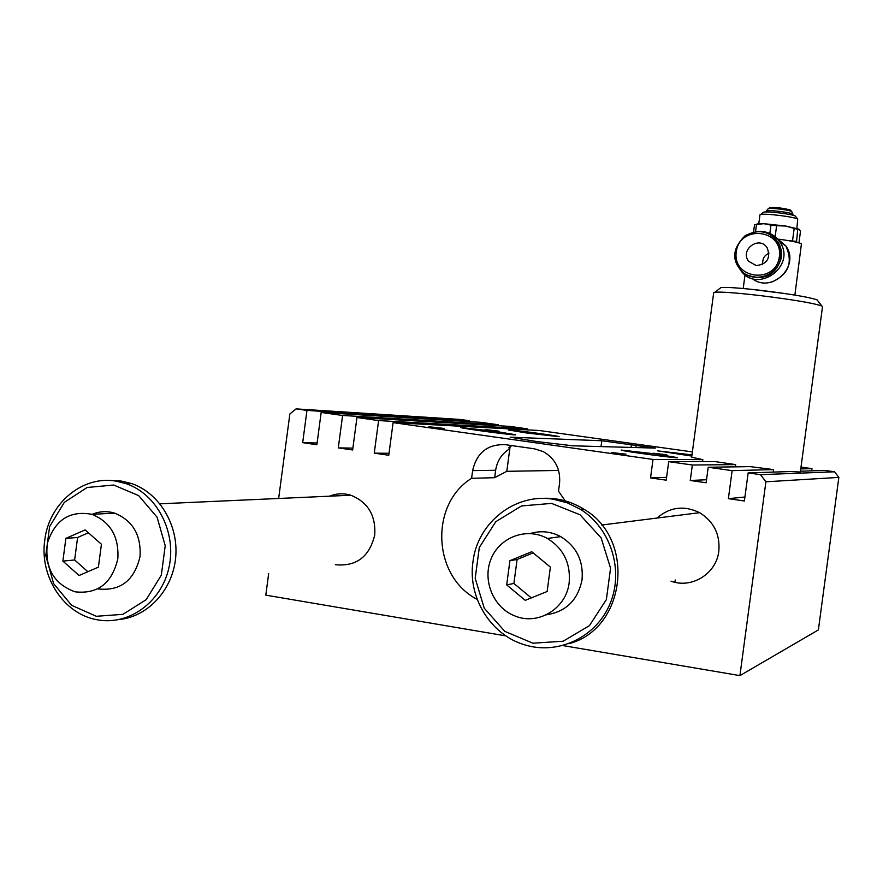 <?xml version="1.0" encoding="UTF-8"?>
<svg xmlns="http://www.w3.org/2000/svg" width="883" height="883" viewBox="0 0 883 883"><rect width="100%" height="100%" fill="white"/><g stroke="black" fill="none" stroke-linecap="round" stroke-linejoin="round"><path stroke-width="1.32" d="M801.002 467.107L811.974 468.641L811.676 470.849M800.451 471.213L824.733 470.418L834.578 471.798L838.85 477.405L818.375 629.921L739.921 675.616L562.957 645.583M469.171 420.705L306.964 410.418L296.07 408.884L460.275 419.458L469.171 420.705L469.05 421.599M356.953 417.504L509.921 426.401L527.526 428.862L378.597 420.573L356.953 417.504L352.626 449.977L338.288 447.88L342.593 415.474L321.169 412.438L480.771 422.328L498.233 424.767L498.1 425.716M527.526 428.862L527.394 429.866M735.34 466.842L735.638 464.613L692.349 465.01L668.696 461.654L666.212 480.175L650.539 477.913L653.012 459.436L393.101 422.626L539.325 430.507L692.382 451.919M755.539 231.611L756.499 224.459L763.861 223.686L770.969 225.121L769.855 233.432M797.735 229.359L785.55 226.015L799.258 229.293L797.735 229.359L796.488 242.218M798.949 242.858L800.484 231.412L799.258 229.293M775.142 236.699L776.61 225.728L770.969 225.121M776.61 225.728L785.55 226.015L763.861 223.686L757.879 223.686L755.991 224.503L757.879 223.686M756.499 224.459L754.535 224.712L753.563 231.964M795.704 216.556L795.384 216.147C792.923 214.205 767.062 210.982 763.596 212.185L763.044 212.604M788.596 240.64L796.124 241.324M792.559 240.496L794.17 228.509M786.819 293.807L751.301 289.304M794.888 295.077L801.433 243.84C798.861 242.461 791.378 240.916 778.983 239.183M791.808 211.765L791.565 211.478C789.755 210.044 771.025 207.715 768.475 208.598L768.067 208.896M790.715 210.386L790.506 210.11C783.949 208.2 777.062 207.35 769.855 207.538L769.479 207.825M793.155 215.32L792.835 214.139C791.345 212.494 768.221 209.668 766.433 210.905L766.234 211.147M796.896 228.344L797.702 219.127C794.855 216.887 764.612 213.123 760.605 214.503L759.954 214.922M735.638 464.613L715.175 461.61L668.696 461.654M800.76 468.917L811.974 468.641M713.685 292.803L714.888 292.251C720.826 291.699 735.484 292.759 758.861 295.419C792.415 299.558 813.42 303.079 821.841 305.993L822.526 306.644L800.34 472.03L790.704 471.533L748.155 472.913L760.539 474.668L834.578 471.798M656.996 518.056C669.921 506.974 684.126 505.175 699.634 512.681C713.806 521.533 720.197 534.37 718.828 551.191C716.422 573.685 691.742 589.005 670.981 581.157M329.436 496.202C336.445 493.387 343.575 493.067 350.827 495.231C367.902 502.129 375.871 515.341 374.756 534.844C369.524 556.765 356.39 566.72 335.363 564.712M526.632 432.979L508.288 429.955C506.367 428.895 559.535 435.959 559.215 436.71L526.632 432.979M496.268 431.5L460.672 427.493C460.275 428.376 518.155 436.003 515.65 434.745L496.268 431.5M691.985 454.888L657.68 450.871L691.83 456.092M655.407 453.917L677.46 457.615C679.7 458.884 620.407 450.926 621.146 450.054L655.407 453.917M566.345 502.493L558.509 491.18L559.557 483.376C560.661 469.149 555.241 458.564 543.277 451.621L534.381 448.807L505.385 444.679C487.681 444.017 476.754 452.659 472.626 470.617L495.639 470.275C497.14 460.783 501.864 453.586 509.822 448.696L506.809 471.312L494.657 477.692L495.639 470.275M511.776 445.584L508.74 447.802L509.822 448.696L510.131 446.368M601.798 440.749L655.307 448.1L573.034 445.816L536.864 441.555L510.153 437.195L601.798 440.749L601.014 446.621M558.608 470.44L506.809 471.312M477.217 599.391C432.593 576.621 429.37 504.48 471.599 478.31L494.657 477.692M505.948 635.903L265.805 595.153L268.664 573.641M296.07 408.884L289.867 413.961L278.642 498.476M838.85 477.405L765.903 481.798L739.921 675.616M393.101 422.626L388.763 455.264L374.26 453.145L378.597 420.573M321.169 412.438L316.876 444.745L302.681 442.659L306.964 410.418M765.903 481.798L760.539 474.668M692.349 465.01L690.274 480.484L706.135 482.769L708.21 467.25L732.128 470.639L728.376 498.663L744.391 500.992L748.155 472.913M471.599 478.31L472.626 470.617M732.128 470.639L773.541 469.601L750.23 466.621L708.21 467.25M650.539 477.913L666.599 477.328M702.57 461.621L702.835 459.635L691.676 457.228M653.012 459.436L702.835 459.635M498.233 424.767L342.593 415.474M338.288 447.88L352.88 448.123M499.027 431.169L485.131 429.568L499.027 431.169M444.326 428.465L428.851 426.721L444.326 428.465M626.058 454.171L611.257 452.493L626.058 454.171M666.731 454.767L653.387 453.233L666.731 454.767M302.681 442.659L317.107 442.99M374.26 453.145L389.017 453.31M728.376 498.663L744.932 497.019M773.199 472.096L773.541 469.601M690.274 480.484L706.532 479.734M719.976 288.322L720.936 287.582C726.345 287.03 739.535 287.946 760.528 290.319C790.638 294.017 809.512 297.218 817.139 299.911L817.702 300.628M759.413 231.434C768.055 231.368 774.855 234.856 779.799 241.898C796.819 265.706 757.89 294.293 740.892 270.695L738.354 266.699M777.481 238.918L785.031 245.386M756.234 265.617L748.696 261.324C739.435 249.922 759.17 235.253 767.106 247.681C770.936 258.123 767.316 264.094 756.234 265.617M771.3 235.375L778 241.942L779.667 244.966L781.367 250.485L781.488 257.461C776.025 275.099 764.733 281.004 747.614 275.187M98.101 588.917C120.375 591.367 134.348 580.572 140.033 556.522C141.269 535.098 132.825 520.639 114.691 513.155C107.064 510.838 99.569 511.224 92.207 514.325M113.675 485.032L138.664 495.617L157.108 517.261L165.22 545.683L161.324 575.142L146.192 599.667L122.936 614.336L96.302 616.29L71.578 605.285L53.598 583.608L45.784 555.573L49.614 526.621L64.338 502.339L87.163 487.482L113.675 485.032M101.435 544.27L98.399 567.129L79.084 575.506L62.881 561.102L65.883 538.365L85.121 529.91L101.435 544.27M88.366 532.78L77.605 537.493L74.636 559.977L87.858 571.709M546.312 614.811C566.058 611.776 577.968 600.065 582.052 579.678C583.575 560.76 576.467 546.411 560.738 536.632C550.915 531.434 540.782 530.396 530.33 533.52M551.577 503.398L580.01 514.756L601.124 537.879L610.561 568.199L606.367 599.601L589.38 625.694L563.122 641.224L532.924 643.199L504.811 631.367L484.259 608.21L475.197 578.321L479.303 547.504L495.793 521.687L521.544 505.937L551.577 503.398M569.182 582.581C566.422 608.365 538.453 625.628 515.352 616.124C493.586 608.133 481.986 580.506 491.114 558.796C499.866 536.908 526.963 526.974 547.394 538.464C563.475 548.498 570.738 563.199 569.182 582.581M108.841 480.462L120.408 480.86L131.744 483.586C159.437 493.144 178.675 525.131 175.695 557.294C172.902 589.48 148.355 616.455 119.514 619.513M116.026 481.136L126.302 483.718C157.152 494.248 176.854 532.548 168.973 567.482C161.457 602.515 128.167 626.19 96.523 619.634C63.499 613.773 39.338 576.235 44.779 540.131C48.929 503.365 82.56 475.175 116.026 481.136M553.233 499.215L567.327 502.846L580.517 509.359C610.793 528.133 624.138 570.374 610.043 603.762C596.246 637.294 557.935 655.374 524.524 644.789C490.694 634.866 467.648 597.383 472.957 561.831C477.372 522.692 515.242 492.78 553.233 499.215M531.721 551.72L550.396 567.107L547.14 591.489L525.23 600.352L506.687 584.921L509.921 560.672L531.721 551.72M540.164 498.509C555.617 497.25 570.109 500.771 583.641 509.083C636.146 538.685 626.224 628.906 568.818 643.729M509.921 560.672L517.096 559.48L513.895 583.442L531.301 597.901M533.144 552.89L517.096 559.48M506.687 584.921L513.895 583.442M117.825 558.718C112.031 583.31 97.77 594.347 75.066 591.82C53.764 584.005 44.536 567.791 47.384 543.177C54.989 519.855 69.867 510.242 92.009 514.336C110.496 521.996 119.106 536.787 117.825 558.718M65.883 538.365L77.605 537.493M62.881 561.102L74.636 559.977M631.422 444.304L630.992 447.482M636.179 444.977L635.826 447.615M776.323 237.737L785.881 245.96C800.693 266.357 771.289 294.282 751.952 278.355M779.369 256.721C775.815 284.436 732.283 279.381 736.256 251.92C739.645 224.381 783.243 229.039 779.369 256.721M780.693 256.964C778.938 276.589 751.124 284.69 739.943 268.995C720.362 245.871 761.212 215.397 777.195 241.412L780.34 248.829L780.693 256.964M769.038 253.123L765.506 255.386L763.431 258.046L762.084 264.723M675.241 579.988L674.943 582.283M743.199 288.52L745.042 274.756M769.855 207.538L768.475 208.598M790.506 210.11L791.565 211.478M766.267 211.026L765.98 211.964M768.243 208.686L766.433 210.905M791.731 211.611L792.901 214.205M758.795 223.631L759.965 214.845M763.596 212.185L760.605 214.503M795.384 216.147L797.702 219.127M691.665 457.295L713.707 292.67M720.936 287.582L714.888 292.251M817.139 299.911L821.841 305.993M779.799 241.898L785.881 245.96C793.276 262.626 788.541 274.657 771.654 282.063M739.943 268.995C732.217 257.571 733.983 246.456 745.219 235.651C758.265 228.896 768.927 230.816 777.195 241.412L778 241.942M748.696 261.324L756.455 265.64M547.394 538.464L560.738 536.632M131.744 483.586L126.302 483.718M583.641 509.083L580.517 509.359M699.634 512.681L601.632 525.032M350.827 495.231L159.955 503.818M92.009 514.336L114.691 513.155"/></g></svg>
